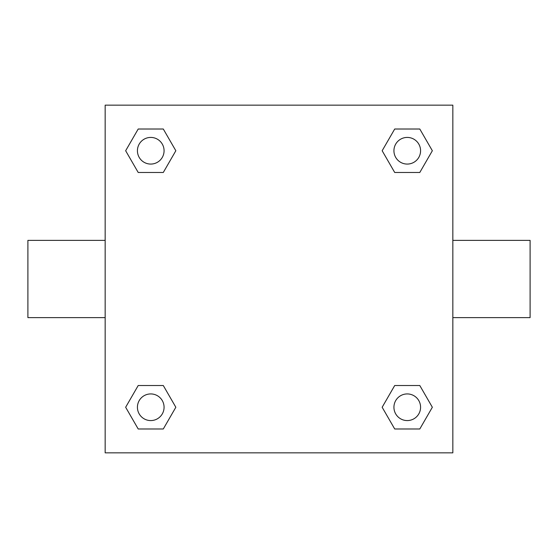 <?xml version="1.0" encoding="UTF-8"?>
<svg xmlns="http://www.w3.org/2000/svg" width="558" height="558" viewBox="0 0 558 558"><rect width="100%" height="100%" fill="white"/><g stroke="black" fill="none" stroke-linecap="round" stroke-linejoin="round"><path stroke-width="0.84" d="M452.838 240.372L530.1 240.372L530.1 317.628L452.838 317.628M105.162 317.628L27.9 317.628L27.9 240.372L105.162 240.372M105.162 105.162L452.838 105.162L452.838 452.838L105.162 452.838L105.162 105.162M138.203 385.522L163.292 385.522L175.84 407.256L163.292 428.983L138.203 428.983L125.655 407.256L138.203 385.522L163.292 385.522L138.203 385.522M394.708 129.017L419.797 129.017L432.345 150.744L419.797 172.478L394.708 172.478L382.16 150.744L394.708 129.017L419.797 129.017L394.708 129.017M138.203 129.017L163.292 129.017L175.84 150.744L163.292 172.478L138.203 172.478L125.655 150.744L138.203 129.017L163.292 129.017L138.203 129.017M394.708 385.522L419.797 385.522L432.345 407.256L419.797 428.983L394.708 428.983L382.16 407.256L394.708 385.522L419.797 385.522L394.708 385.522M419.797 428.983L394.708 428.983L419.797 428.983M420.579 407.256A13.329 13.329 0 0 0 400.588 395.713A13.329 13.329 0 0 0 400.588 418.793A13.329 13.329 0 0 0 420.579 407.256M163.292 428.983L138.203 428.983L163.292 428.983M164.073 407.256A13.329 13.329 0 0 0 144.083 395.713A13.329 13.329 0 0 0 144.083 418.793A13.329 13.329 0 0 0 164.073 407.256M419.797 172.478L394.708 172.478L419.797 172.478M420.579 150.744A13.329 13.329 0 0 0 400.588 139.207A13.329 13.329 0 0 0 400.588 162.287A13.329 13.329 0 0 0 420.579 150.744M163.292 172.478L138.203 172.478L163.292 172.478M164.073 150.744A13.329 13.329 0 0 0 144.083 139.207A13.329 13.329 0 0 0 144.083 162.287A13.329 13.329 0 0 0 164.073 150.744"/></g></svg>
